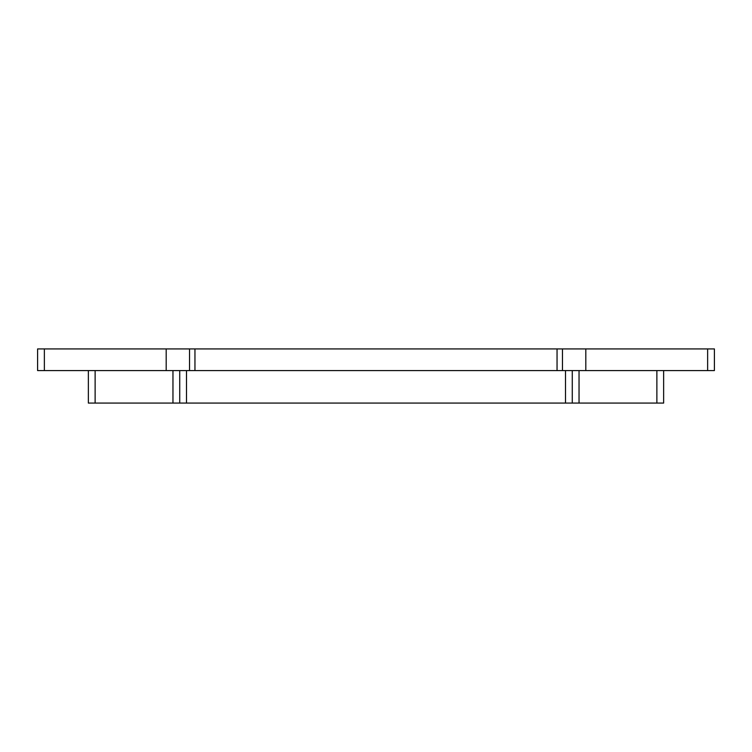 <?xml version="1.0" encoding="UTF-8"?>
<svg xmlns="http://www.w3.org/2000/svg" width="752" height="752" viewBox="0 0 752 752"><rect width="100%" height="100%" fill="white"/><g stroke="black" fill="none" stroke-linecap="round" stroke-linejoin="round"><path stroke-width="1.13" d="M579.04 370.586L579.04 403.072L663.64 403.072L663.64 370.586M579.04 403.072L88.36 403.072L88.36 370.586M179.728 403.072L179.728 370.586L37.6 370.586L37.6 348.928L44.368 348.928L44.368 370.586M707.632 370.586L707.632 348.928L714.4 348.928L714.4 370.586L179.728 370.586M572.272 370.586L572.272 403.072M707.632 348.928L44.368 348.928M166.192 370.586L166.192 348.928M189.542 370.586L189.542 348.928M562.458 348.928L562.458 370.586M585.808 370.586L585.808 348.928M95.128 370.586L95.128 403.072M172.96 403.072L172.96 370.586M186.496 370.586L186.496 403.072M565.504 403.072L565.504 370.586M656.872 403.072L656.872 370.586M194.956 348.928L194.956 370.586M557.044 370.586L557.044 348.928"/></g></svg>
